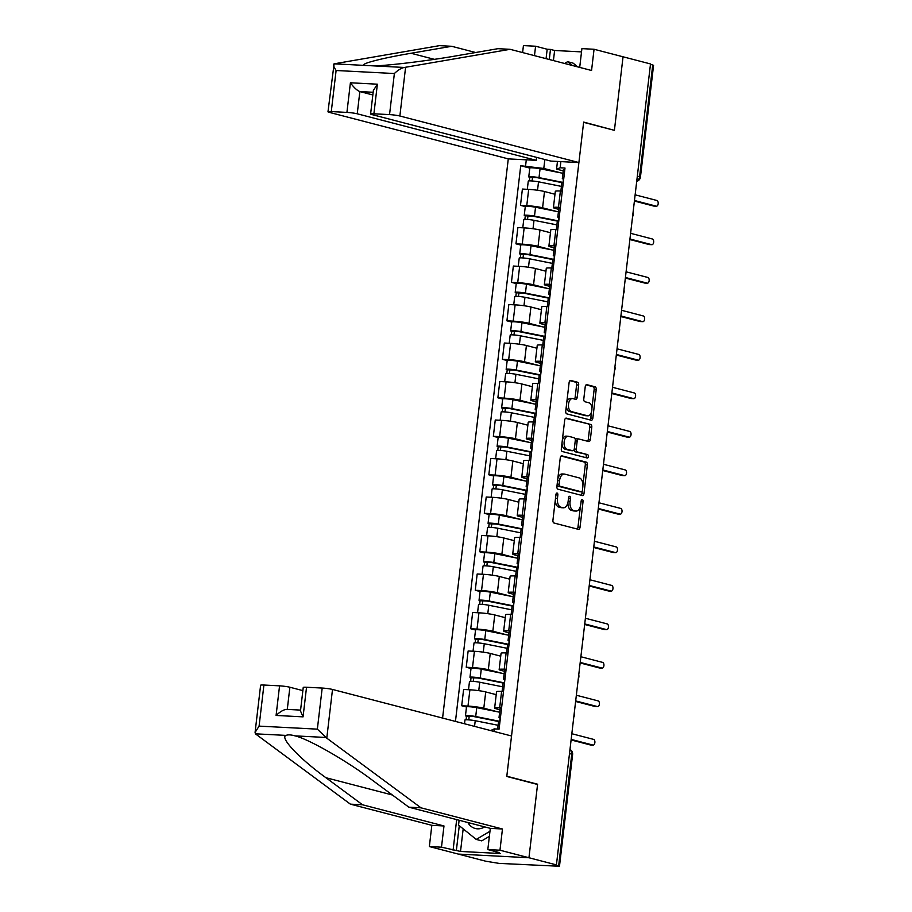 <?xml version="1.0" encoding="UTF-8"?>
<svg xmlns="http://www.w3.org/2000/svg" width="912" height="912" viewBox="0 0 912 912"><rect width="100%" height="100%" fill="white"/><g stroke="black" fill="none" stroke-linecap="round" stroke-linejoin="round"><path stroke-width="1.37" d="M557.107 493.05A1.71 0.969 93 0 0 556.993 493.027A1.71 0.969 93 0 0 555.955 494.498L552.934 520.228A2.451 1.379 93 0 0 554.006 523.009L578.39 529.348A2.451 1.379 93 0 0 578.55 529.37A2.451 1.379 93 0 0 580.032 527.273L583.053 501.543A1.71 0.969 93 0 0 582.301 499.594A1.71 0.969 93 0 0 582.198 499.582A1.71 0.969 93 0 0 581.161 501.041L580.762 504.382A7.843 4.423 93 0 1 576.019 511.073A7.843 4.423 93 0 1 575.518 511.005L573.488 510.469A7.843 4.423 93 0 1 570.057 501.6L570.456 498.26A1.71 0.969 93 0 0 569.704 496.322A1.71 0.969 93 0 0 569.59 496.31A1.71 0.969 93 0 0 568.552 497.77L568.165 501.098A7.843 4.423 93 0 1 563.422 507.802A7.843 4.423 93 0 1 562.921 507.722L560.891 507.197A7.843 4.423 93 0 1 557.46 498.317L557.848 494.988A1.71 0.969 93 0 0 557.107 493.05M578.664 385.024A2.451 1.379 93 0 0 577.592 382.242L570.741 380.464A2.451 1.379 93 0 0 570.593 380.441A2.451 1.379 93 0 0 569.111 382.538L565.748 411.118A2.451 1.379 93 0 0 566.819 413.888L591.204 420.227A2.451 1.379 93 0 0 591.364 420.261A2.451 1.379 93 0 0 592.846 418.163L596.209 389.584A2.451 1.379 93 0 0 595.137 386.813L586.872 384.659A2.451 1.379 93 0 0 586.712 384.636A2.451 1.379 93 0 0 585.23 386.734L583.794 398.966A2.451 1.379 93 0 0 584.866 401.736L588.958 402.796A6.555 3.694 93 0 1 591.865 409.841A6.555 3.694 93 0 1 587.864 415.826A6.555 3.694 93 0 1 587.442 415.758L571.379 411.586A6.555 3.694 93 0 1 568.484 404.54A6.555 3.694 93 0 1 572.485 398.555A6.555 3.694 93 0 1 572.907 398.624L575.586 399.319A2.451 1.379 93 0 0 575.746 399.342A2.451 1.379 93 0 0 577.228 397.256L578.664 385.024L576.601 384.91A2.451 1.379 93 0 0 575.529 382.139L569.943 380.692M255.075 732.427L260.615 685.243A7.49 0.707 6.7 0 1 263.91 685.037L259.088 726.123L255.075 732.427L255.394 733.818L350.39 804.156L431.832 825.326L429.347 846.553L458.326 854.088L528.949 857.747L537.59 784.217L506.81 776.215L583.623 122.333L614.403 130.336L623.044 56.795L650.507 63.943L556.423 864.895L554.359 864.781L558.646 865.898L571.767 754.121A4.993 4.093 -75.4 0 0 569.966 749.55M569.498 753.529L572.611 754.486L559.478 866.263L499.012 863.379L485.8 861.224L458.326 854.088L528.949 857.747L556.423 864.895M561.895 455.795A2.451 1.379 93 0 0 561.735 455.772A2.451 1.379 93 0 0 560.253 457.858L556.901 486.438A2.451 1.379 93 0 0 557.973 489.22L582.358 495.558A2.451 1.379 93 0 0 582.517 495.581A2.451 1.379 93 0 0 583.999 493.483L587.362 464.903A2.451 1.379 93 0 0 586.291 462.133L561.575 455.772M561.325 448.784L564.688 420.204A2.451 1.379 93 0 1 566.17 418.106A2.451 1.379 93 0 1 566.318 418.129L590.714 424.468A2.451 1.379 93 0 1 591.785 427.249L590.349 439.481A2.451 1.379 93 0 1 588.867 441.568A2.451 1.379 93 0 1 588.707 441.545L578.812 438.98A2.451 1.379 93 0 0 578.653 438.946A2.451 1.379 93 0 0 577.171 441.043L576.224 449.16A2.451 1.379 93 0 0 577.296 451.93L587.59 454.609A1.71 0.969 93 0 1 588.343 456.456A1.71 0.969 93 0 1 587.305 458.018A1.71 0.969 93 0 1 587.191 457.995L562.396 451.554A2.451 1.379 93 0 1 561.325 448.784M357.242 113.795A7.49 0.707 -173.3 0 0 346.925 112.404L350.402 82.787C353.867 87.518 357.014 90.448 359.852 91.588L357.242 113.795L536.279 160.341L508.28 158.882L442.582 718.075M650.461 64.353L653.573 65.311L640.441 177.088L639.597 176.723L652.73 64.946M559.478 866.263L558.646 865.898M499.936 709.753L496.573 708.886A11.48 1.094 6.7 0 1 494.635 708.031A11.48 1.094 6.7 0 1 499.685 707.723L501.589 707.826M496.208 694.659L485.72 691.934A11.48 1.094 -173.3 0 0 469.897 689.791L467.981 706.082A11.48 1.094 6.7 0 1 483.805 708.225L497.656 711.816M467.981 706.082L461.7 705.751L466.488 706.994M503.504 691.535L501.6 691.433A11.48 1.094 -173.3 0 0 496.55 691.752L494.635 708.031M469.897 689.791L463.615 689.461L461.7 705.751M504.45 671.266L501.087 670.388A11.48 1.094 6.7 0 1 499.16 669.545A11.48 1.094 6.7 0 1 504.211 669.226L506.103 669.328M471.014 668.507L466.226 667.253L472.507 667.584A11.48 1.094 6.7 0 1 488.319 669.727L502.17 673.33M508.018 653.038L506.126 652.946A11.48 1.094 -173.3 0 0 501.076 653.254L499.16 669.545M500.734 656.173L490.234 653.437A11.48 1.094 -173.3 0 0 474.411 651.293L468.141 650.974L466.226 667.253M508.976 632.768L505.613 631.891A11.48 1.094 6.7 0 1 503.675 631.047A11.48 1.094 6.7 0 1 508.736 630.739L510.629 630.83M475.54 630.01L470.74 628.767L477.022 629.086A11.48 1.094 6.7 0 1 492.845 631.229L506.696 634.832M512.544 614.551L510.64 614.449A11.48 1.094 -173.3 0 0 505.59 614.756L503.675 631.047M504.416 617.458L494.76 614.95A11.48 1.094 -173.3 0 0 478.937 612.807L472.655 612.476L470.74 628.767M513.502 594.282L510.127 593.404A11.48 1.094 6.7 0 1 508.201 592.549A11.48 1.094 6.7 0 1 513.251 592.241L515.155 592.344M480.054 591.523L475.266 590.269L481.547 590.6A11.48 1.094 6.7 0 1 497.371 592.743L511.222 596.345M517.07 576.053L515.166 575.962A11.48 1.094 -173.3 0 0 510.116 576.27L508.201 592.549M509.774 579.177L499.286 576.452A11.48 1.094 -173.3 0 0 483.463 574.309L477.181 573.99L475.266 590.269M518.016 555.784L514.653 554.906A11.48 1.094 6.7 0 1 512.726 554.063A11.48 1.094 6.7 0 1 517.777 553.755L519.669 553.846M484.58 553.025L479.792 551.783L486.073 552.102A11.48 1.094 6.7 0 1 501.885 554.245L515.736 557.848M521.584 537.567L519.692 537.464A11.48 1.094 -173.3 0 0 514.642 537.772L512.726 554.063M514.3 540.691L503.8 537.966A11.48 1.094 -173.3 0 0 487.977 535.823L481.707 535.492L479.792 551.783M522.542 517.286L519.179 516.42A11.48 1.094 6.7 0 1 517.241 515.565A11.48 1.094 6.7 0 1 522.302 515.257L524.195 515.36M489.106 514.528L484.306 513.285L490.588 513.616A11.48 1.094 6.7 0 1 506.411 515.759L520.262 519.35M526.11 499.069L524.206 498.967A11.48 1.094 -173.3 0 0 519.156 499.286L517.241 515.565M517.982 501.976L508.326 499.468A11.48 1.094 -173.3 0 0 492.503 497.325L486.221 497.006L484.306 513.285M527.068 478.8L523.693 477.922A11.48 1.094 6.7 0 1 521.767 477.079A11.48 1.094 6.7 0 1 526.817 476.759L528.721 476.862M493.62 476.041L488.832 474.799L495.113 475.118A11.48 1.094 6.7 0 1 510.937 477.261L524.788 480.863M530.624 460.583L528.732 460.48A11.48 1.094 -173.3 0 0 523.682 460.788L521.767 477.079M523.34 463.706L512.84 460.97A11.48 1.094 -173.3 0 0 497.029 458.839L490.747 458.508L488.832 474.799M531.582 440.302L528.219 439.436A11.48 1.094 6.7 0 1 526.292 438.581A11.48 1.094 6.7 0 1 531.343 438.273L533.235 438.364M498.146 437.543L493.358 436.301L499.639 436.631A11.48 1.094 6.7 0 1 515.451 438.763L529.302 442.366M535.15 422.085L533.258 421.982A11.48 1.094 -173.3 0 0 528.208 422.302L526.292 438.581M527.866 425.209L517.366 422.484A11.48 1.094 -173.3 0 0 501.543 420.341L495.262 420.01L493.358 436.301M536.108 401.816L532.745 400.938A11.48 1.094 6.7 0 1 530.807 400.094A11.48 1.094 6.7 0 1 535.868 399.775L537.761 399.878M502.66 399.057L497.872 397.803L504.154 398.134A11.48 1.094 6.7 0 1 519.977 400.277L533.828 403.879M539.676 383.587L537.772 383.496A11.48 1.094 -173.3 0 0 532.722 383.804L530.807 400.094M532.38 386.722L521.892 383.986A11.48 1.094 -173.3 0 0 506.069 381.843L499.787 381.524L497.872 397.803M540.634 363.318L537.259 362.44A11.48 1.094 6.7 0 1 535.333 361.597A11.48 1.094 6.7 0 1 540.383 361.289L542.287 361.38M507.186 360.559L502.398 359.317L508.679 359.636A11.48 1.094 6.7 0 1 524.503 361.779L538.354 365.381M544.19 345.101L542.298 344.998A11.48 1.094 -173.3 0 0 537.248 345.306L535.333 361.597M536.906 348.224L526.406 345.5A11.48 1.094 -173.3 0 0 510.595 343.357L504.313 343.026L502.398 359.317M545.148 324.832L541.785 323.954A11.48 1.094 6.7 0 1 539.858 323.099A11.48 1.094 6.7 0 1 544.909 322.791L546.801 322.894M511.712 322.061L506.924 320.819L513.194 321.149A11.48 1.094 6.7 0 1 529.017 323.293L542.868 326.895M548.716 306.603L546.824 306.512A11.48 1.094 -173.3 0 0 541.774 306.82L539.858 323.099M541.432 309.727L530.932 307.002A11.48 1.094 -173.3 0 0 515.109 304.859L508.828 304.54L506.924 320.819M549.674 286.334L546.311 285.456A11.48 1.094 6.7 0 1 544.373 284.612A11.48 1.094 6.7 0 1 549.434 284.305L551.327 284.396M516.226 283.575L511.438 282.332L517.72 282.652A11.48 1.094 6.7 0 1 533.543 284.795L547.394 288.397M553.242 268.117L551.338 268.014A11.48 1.094 -173.3 0 0 546.288 268.322L544.373 284.612M545.946 271.24L535.458 268.516A11.48 1.094 -173.3 0 0 519.635 266.372L513.353 266.042L511.438 282.332M554.2 247.836L550.825 246.97A11.48 1.094 6.7 0 1 548.899 246.115A11.48 1.094 6.7 0 1 553.949 245.807L555.853 245.909M520.752 245.077L515.964 243.835L522.245 244.165A11.48 1.094 6.7 0 1 538.069 246.308L551.92 249.899M557.756 229.619L555.864 229.516A11.48 1.094 -173.3 0 0 550.814 229.835L548.899 246.115M550.472 232.742L539.972 230.018A11.48 1.094 -173.3 0 0 524.161 227.875L517.879 227.555L515.964 243.835M558.714 209.35L555.351 208.472A11.48 1.094 6.7 0 1 553.424 207.628A11.48 1.094 6.7 0 1 558.475 207.309L560.367 207.412M525.278 206.591L520.49 205.348L526.76 205.667A11.48 1.094 6.7 0 1 542.583 207.811L556.434 211.413M562.282 191.121L560.39 191.03A11.48 1.094 -173.3 0 0 555.328 191.338L553.424 207.628M554.986 194.256L544.498 191.52A11.48 1.094 -173.3 0 0 528.675 189.388L522.394 189.058L520.49 205.348M490.61 730.558L494.247 728.893L499.081 729.144L564.995 168.036L560.162 167.785L556.559 169.119L557.46 161.435M544.84 159.52L543.791 168.458L520.729 165.733L455.453 721.415M525.563 165.984L526.292 159.817M560.88 161.618L560.162 167.785M494.247 728.893L493.939 731.424M537.59 784.217L536.37 784.149M563.24 170.852L556.559 169.119M543.791 168.458L560.96 172.915M529.792 168.093L520.729 165.733M555.305 500.004A7.843 4.423 93 0 0 558.828 507.095L560.891 507.197M563.422 507.802L561.359 507.699A7.843 4.423 93 0 1 560.857 507.619L558.828 507.095M567.925 502.523A7.843 4.423 93 0 0 571.425 510.367L573.488 510.469M576.019 511.073L573.967 510.971A7.843 4.423 93 0 1 573.466 510.891L571.425 510.367M577.136 529.017A2.451 1.379 93 0 0 577.969 527.17L580.442 506.103M582.916 485.024L585.299 464.801A2.451 1.379 93 0 0 584.227 462.031L561.085 456.011M581.104 495.227A2.451 1.379 93 0 0 581.936 493.381L582.209 491.101M559.113 484.272A1.71 0.969 93 0 0 559.865 486.21L581.263 491.773A1.71 0.969 93 0 0 581.377 491.796A1.71 0.969 93 0 0 582.415 490.325L582.825 486.814A7.843 4.423 93 0 0 579.405 477.945L564.767 474.137A7.843 4.423 93 0 0 564.266 474.058A7.843 4.423 93 0 0 559.523 480.761L559.113 484.272L557.164 484.169M557.072 485.002A1.71 0.969 93 0 0 557.802 486.107L559.865 486.21M579.428 491.682A1.71 0.969 93 0 1 579.314 491.693A1.71 0.969 93 0 1 579.211 491.671L557.802 486.107M564.266 474.058L562.202 473.955A7.843 4.423 93 0 0 557.779 478.925M565.52 418.346L590.714 424.468M587.453 441.226A2.451 1.379 93 0 0 588.286 439.367L589.722 427.135A2.451 1.379 93 0 0 588.65 424.365M578.493 438.957L576.76 438.866A2.451 1.379 93 0 0 576.601 438.843A2.451 1.379 93 0 0 575.312 440.097M574.138 449.513A2.451 1.379 93 0 0 575.233 451.828L587.59 454.609M585.8 457.642A1.71 0.969 93 0 0 586.291 455.84A1.71 0.969 93 0 0 585.527 454.507M568.552 436.301A6.555 3.694 93 0 0 568.13 436.244A6.555 3.694 93 0 0 564.129 442.217A6.555 3.694 93 0 0 567.025 449.263L572.69 450.733A2.451 1.379 93 0 0 572.839 450.756A2.451 1.379 93 0 0 574.321 448.67L575.278 440.553A2.451 1.379 93 0 0 574.207 437.771L568.552 436.301M566.489 436.198A6.555 3.694 93 0 0 566.067 436.13A6.555 3.694 93 0 0 562.271 440.724M562.031 442.776A6.555 3.694 93 0 0 564.973 449.16L567.025 449.263M570.946 450.642A2.451 1.379 93 0 1 570.787 450.653A2.451 1.379 93 0 1 570.627 450.631L564.973 449.16M574.332 399A2.451 1.379 93 0 0 575.164 397.142L576.601 384.91M570.844 398.521A6.555 3.694 93 0 0 570.422 398.453A6.555 3.694 93 0 0 566.762 402.477M566.386 405.692A6.555 3.694 93 0 0 569.327 411.483L571.379 411.586M587.864 415.826L585.8 415.712A6.555 3.694 93 0 1 585.379 415.655L569.327 411.483M591.899 408.587L594.145 389.481A2.451 1.379 93 0 0 593.074 386.699L586.063 384.875M589.961 419.908A2.451 1.379 93 0 0 590.794 418.061L591.523 411.802M498.83 721.574A11.731 1.117 -173.3 0 0 497.644 721.324L473.602 716.513L466.511 716.239A6.236 0.593 -173.3 0 1 465.462 715.783L466.499 706.891A6.236 0.593 -173.3 0 1 470.159 706.789A6.236 0.593 -173.3 0 1 476.759 707.644L499.639 712.215M499.993 721.381A14.98 1.425 -173.3 0 0 499.753 721.335L475.711 716.524A6.236 0.593 -173.3 0 0 469.11 715.669A6.236 0.593 -173.3 0 0 465.462 715.783M468.779 719.876L469.224 716.057M498.112 725.291L475.22 720.719A6.236 0.593 -173.3 0 0 468.62 719.864A6.236 0.593 -173.3 0 0 464.96 719.978L464.516 723.775M466.089 719.773L466.511 716.239M497.667 729.064L498.522 721.711A6.236 0.593 6.7 0 1 499.981 721.506M590.645 744.956A2.873 1.619 -87 0 1 590.463 744.956A2.873 1.619 -87 0 1 590.269 744.933L571.094 739.951M500.369 718.166L499.343 717.755A6.236 0.593 6.7 0 1 499.024 717.516A6.236 0.593 6.7 0 1 500.471 717.311M499.024 717.516L500.061 708.635A6.236 0.593 6.7 0 1 501.509 708.43M571.163 739.404L592.948 745.07A2.873 1.619 93 0 0 593.131 745.104A2.873 1.619 93 0 0 594.886 742.482A2.873 1.619 93 0 0 593.621 739.393L571.824 733.727M503.356 683.077A11.731 1.117 -173.3 0 0 502.17 682.826L478.127 678.026L471.025 677.741A6.236 0.593 -173.3 0 1 469.976 677.285L471.025 668.405A6.236 0.593 -173.3 0 1 474.673 668.291A6.236 0.593 -173.3 0 1 481.274 669.157L504.165 673.729M504.518 682.883A14.98 1.425 -173.3 0 0 504.279 682.837L480.236 678.038A6.236 0.593 -173.3 0 0 473.636 677.171A6.236 0.593 -173.3 0 0 469.976 677.285M473.294 681.378L473.75 677.57M502.626 686.804L479.746 682.233A6.236 0.593 -173.3 0 0 473.146 681.367A6.236 0.593 -173.3 0 0 469.486 681.481L468.517 689.723M496.208 694.613L495.364 694.442M470.615 681.275L471.025 677.741M507.87 644.59A11.731 1.117 -173.3 0 0 506.684 644.339L482.642 639.529L475.551 639.255A6.236 0.593 -173.3 0 1 474.502 638.788L475.551 629.907A6.236 0.593 -173.3 0 1 479.199 629.793A6.236 0.593 -173.3 0 1 485.8 630.659L508.691 635.231M509.033 644.396A14.98 1.425 -173.3 0 0 508.793 644.351L484.762 639.54A6.236 0.593 -173.3 0 0 478.162 638.685A6.236 0.593 -173.3 0 0 474.502 638.788M477.82 642.892L478.264 639.073M507.152 648.307L484.261 643.735A6.236 0.593 -173.3 0 0 477.66 642.88A6.236 0.593 -173.3 0 0 474.012 642.983L473.043 651.225M500.734 656.116L499.89 655.956M475.141 642.778L475.551 639.255M326.781 738.161L317.353 729.144L322.187 688.058A7.49 0.707 6.7 0 1 332.504 689.449L326.781 738.161L421.013 807.827L502.455 828.997L499.97 850.212L528.949 857.747L537.567 784.468L506.776 776.465L511.529 735.995L332.504 689.449M463.171 828.86L460.526 851.443L500.255 853.507L496.117 852.424L499.411 852.595L487.817 849.585L490.314 828.358L408.872 807.188L372.256 780.125C346.891 760.939 308.45 738.914 295.009 735.87L294.109 735.619M408.872 807.188L421.013 807.827M487.817 849.585L499.97 850.212M490.314 828.358L502.455 828.997M263.91 685.037L279.562 685.847A7.49 0.707 6.7 0 1 289.879 687.238L287.28 709.399C284.327 709.251 280.6 711.257 276.085 715.453L279.562 685.847M302.864 690.623L289.879 687.238M460.526 851.443L441.488 847.18L429.347 846.553M431.832 825.326L443.984 825.964L441.488 847.18M350.39 804.156L362.543 804.783L443.984 825.964M325.664 737.455L295.009 735.87C290.996 734.73 287.998 734.582 286.049 735.403C279.437 737.409 299.284 758.465 325.926 777.719L362.543 804.783M306.535 687.249L303.058 716.855L300.481 710.961L303.24 687.443A7.49 0.707 6.7 0 1 306.535 687.249L322.187 688.058M453.082 850.189L456.673 819.614M496.117 852.424L496.196 851.762M459.272 825.702L456.376 850.36M475.654 52.52L451.645 46.284L439.504 45.646L334.1 63.829L327.978 111.788A7.49 0.707 -173.3 0 0 329.243 112.347L508.28 158.882M451.645 46.284L411.038 53.272C381.547 58.197 358.519 64.239 364.754 65.413L365.085 65.516M546.071 58.653L547.177 49.248L535.583 46.227L534.478 55.643M535.583 46.227L523.431 45.6L522.61 52.565M578.903 162.553L399.866 116.006A7.49 0.707 -173.3 0 0 389.549 114.604L373.897 113.795A7.49 0.707 -173.3 0 0 370.603 114A7.49 0.707 -173.3 0 0 371.868 114.559L550.894 161.093L578.903 162.553L583.657 122.083L613.206 130.017M581.525 51.893L554.61 50.491L550.472 49.419L549.286 59.497M389.549 114.604L394.372 73.53C398.008 70.053 401.337 68.035 404.369 67.465L510.116 49.316L591.557 70.486L594.054 49.259L581.902 48.632L579.701 67.397M594.054 49.259L623.044 56.795L614.437 130.085M547.177 49.248L550.472 49.419M510.116 49.316L497.975 48.678L457.357 55.666C429.153 60.671 387.532 65.744 373.715 65.881L404.369 67.465M346.925 112.404L331.284 111.583A7.49 0.707 -173.3 0 0 327.978 111.788M536.621 157.388L536.279 160.341M373.156 92.283L359.852 91.588L372.837 94.962M394.372 73.53L336.106 70.498C333.61 66.713 332.948 64.49 334.1 63.829L373.715 65.881M554.61 50.491L553.424 60.568M370.603 114L373.361 90.493L377.374 84.189L373.897 113.795M467.879 822.533A16.222 13.315 -75.4 0 0 477.478 828.826A16.222 13.315 -75.4 0 0 484.648 826.888M489.368 836.361L481.753 840.864L476.235 839.428L458.542 825.109L459.112 820.253M489.961 831.299L476.235 839.428M564.585 63.475L567.595 61.697L573.112 63.133L577.775 66.895M567.595 61.697L572.257 65.459M502.079 691.467L503.048 683.225A6.236 0.593 6.7 0 1 504.496 683.008M595.171 706.458A2.873 1.619 -87 0 1 594.977 706.469A2.873 1.619 -87 0 1 594.795 706.435L575.62 701.453M504.895 679.679L503.869 679.258A6.236 0.593 6.7 0 1 503.538 679.03A6.236 0.593 6.7 0 1 504.997 678.824M503.538 679.03L504.587 670.149A6.236 0.593 6.7 0 1 506.035 669.932M575.689 700.918L597.474 706.572A2.873 1.619 93 0 0 597.656 706.606A2.873 1.619 93 0 0 599.412 703.984A2.873 1.619 93 0 0 598.135 700.906L576.35 695.24M506.605 652.969L507.574 644.727A6.236 0.593 6.7 0 1 509.021 644.522M599.686 667.96A2.873 1.619 -87 0 1 599.503 667.972A2.873 1.619 -87 0 1 599.321 667.949L580.146 662.956M509.409 641.182L508.383 640.771A6.236 0.593 6.7 0 1 508.064 640.532A6.236 0.593 6.7 0 1 509.512 640.327M508.064 640.532L509.113 631.651A6.236 0.593 6.7 0 1 510.56 631.446M580.203 662.42L602 668.086A2.873 1.619 93 0 0 602.182 668.108A2.873 1.619 93 0 0 603.926 665.498A2.873 1.619 93 0 0 602.661 662.408L580.876 656.743M512.396 606.092A11.731 1.117 -173.3 0 0 511.21 605.842L487.168 601.042L480.077 600.757A6.236 0.593 -173.3 0 1 479.028 600.301L480.065 591.421A6.236 0.593 -173.3 0 1 483.725 591.307A6.236 0.593 -173.3 0 1 490.325 592.162L513.205 596.744M513.559 605.899A14.98 1.425 -173.3 0 0 513.319 605.853L489.277 601.054A6.236 0.593 -173.3 0 0 482.676 600.187A6.236 0.593 -173.3 0 0 479.028 600.301M482.345 604.394L482.79 600.575M511.678 609.82L488.786 605.249A6.236 0.593 -173.3 0 0 482.186 604.382A6.236 0.593 -173.3 0 0 478.526 604.496L477.569 612.739M479.655 604.291L480.077 600.757M516.922 567.606A11.731 1.117 -173.3 0 0 515.736 567.344L491.693 562.544L484.591 562.271A6.236 0.593 -173.3 0 1 483.542 561.803L484.591 552.923A6.236 0.593 -173.3 0 1 488.239 552.809A6.236 0.593 -173.3 0 1 494.84 553.675L517.731 558.247M518.084 567.412A14.98 1.425 -173.3 0 0 517.845 567.355L493.802 562.556A6.236 0.593 -173.3 0 0 487.202 561.701A6.236 0.593 -173.3 0 0 483.542 561.803M486.86 565.896L487.304 562.088M516.192 571.322L493.312 566.751A6.236 0.593 -173.3 0 0 486.712 565.885A6.236 0.593 -173.3 0 0 483.052 565.999L482.083 574.241M509.774 579.131L508.93 578.96M484.181 565.793L484.591 562.271M521.436 529.108A11.731 1.117 -173.3 0 0 520.25 528.857L496.208 524.058L489.117 523.773A6.236 0.593 -173.3 0 1 488.068 523.317L489.117 514.436A6.236 0.593 -173.3 0 1 492.765 514.322A6.236 0.593 -173.3 0 1 499.366 515.177L522.257 519.749M522.599 528.914A14.98 1.425 -173.3 0 0 522.359 528.869L498.328 524.058A6.236 0.593 -173.3 0 0 491.716 523.203A6.236 0.593 -173.3 0 0 488.068 523.317M491.386 527.41L491.83 523.591M520.718 532.836L497.827 528.253A6.236 0.593 -173.3 0 0 491.226 527.398A6.236 0.593 -173.3 0 0 487.578 527.512L486.609 535.754M514.3 540.645L513.456 540.474M488.707 527.307L489.117 523.773M511.13 614.471L512.088 606.241A6.236 0.593 6.7 0 1 513.547 606.024M604.211 629.474A2.873 1.619 -87 0 1 604.029 629.485A2.873 1.619 -87 0 1 603.835 629.451L584.66 624.469M513.935 602.684L512.909 602.273A6.236 0.593 6.7 0 1 512.59 602.045A6.236 0.593 6.7 0 1 514.037 601.829M512.59 602.045L513.627 593.153A6.236 0.593 6.7 0 1 515.075 592.948M584.729 623.922L606.514 629.588A2.873 1.619 93 0 0 606.697 629.622A2.873 1.619 93 0 0 608.452 627A2.873 1.619 93 0 0 607.187 623.911L585.39 618.256M515.645 575.985L516.614 567.743A6.236 0.593 6.7 0 1 518.062 567.538M608.737 590.976A2.873 1.619 -87 0 1 608.543 590.987A2.873 1.619 -87 0 1 608.361 590.965L589.186 585.971M518.461 564.197L517.435 563.787A6.236 0.593 6.7 0 1 517.104 563.548A6.236 0.593 6.7 0 1 518.563 563.342M517.104 563.548L518.153 554.667A6.236 0.593 6.7 0 1 519.601 554.462M589.255 585.436L611.04 591.101A2.873 1.619 93 0 0 611.222 591.124A2.873 1.619 93 0 0 612.978 588.514A2.873 1.619 93 0 0 611.701 585.424L589.916 579.758M520.171 537.487L521.14 529.245A6.236 0.593 6.7 0 1 522.587 529.04M613.252 552.49A2.873 1.619 -87 0 1 613.069 552.49A2.873 1.619 -87 0 1 612.887 552.467L593.712 547.485M522.975 525.7L521.949 525.289A6.236 0.593 6.7 0 1 521.63 525.05A6.236 0.593 6.7 0 1 523.078 524.845M521.63 525.05L522.667 516.169A6.236 0.593 6.7 0 1 524.126 515.964M593.769 546.938L615.566 552.604A2.873 1.619 93 0 0 615.748 552.638A2.873 1.619 93 0 0 617.492 550.016A2.873 1.619 93 0 0 616.227 546.926L594.442 541.261M525.962 490.61A11.731 1.117 -173.3 0 0 524.776 490.36L500.734 485.56L493.643 485.287A6.236 0.593 -173.3 0 1 492.594 484.819L493.631 475.939A6.236 0.593 -173.3 0 1 497.291 475.825A6.236 0.593 -173.3 0 1 503.891 476.691L526.771 481.262M527.125 490.417A14.98 1.425 -173.3 0 0 526.885 490.371L502.843 485.572A6.236 0.593 -173.3 0 0 496.242 484.705A6.236 0.593 -173.3 0 0 492.594 484.819M495.9 488.912L496.356 485.104M525.232 494.338L502.352 489.767A6.236 0.593 -173.3 0 0 495.752 488.9A6.236 0.593 -173.3 0 0 492.092 489.014L491.135 497.257M493.221 488.809L493.643 485.287M524.685 499.001L525.654 490.759A6.236 0.593 6.7 0 1 527.113 490.553M617.777 513.992A2.873 1.619 -87 0 1 617.595 514.003A2.873 1.619 -87 0 1 617.401 513.969L598.226 508.987M527.501 487.213L526.475 486.791A6.236 0.593 6.7 0 1 526.156 486.563A6.236 0.593 6.7 0 1 527.603 486.358M526.156 486.563L527.193 477.683A6.236 0.593 6.7 0 1 528.641 477.466M598.295 508.451L620.08 514.117A2.873 1.619 93 0 0 620.263 514.14A2.873 1.619 93 0 0 622.018 511.518A2.873 1.619 93 0 0 620.753 508.44L598.956 502.774M530.488 452.124A11.731 1.117 -173.3 0 0 529.291 451.873L505.259 447.062L498.157 446.789A6.236 0.593 -173.3 0 1 497.108 446.333L498.157 437.441A6.236 0.593 -173.3 0 1 501.805 437.338A6.236 0.593 -173.3 0 1 508.406 438.193L531.297 442.765M531.65 451.93A14.98 1.425 -173.3 0 0 531.411 451.885L507.368 447.074A6.236 0.593 -173.3 0 0 500.768 446.219A6.236 0.593 -173.3 0 0 497.108 446.333M500.426 450.425L500.87 446.606M529.758 455.84L506.878 451.269A6.236 0.593 -173.3 0 0 500.278 450.414A6.236 0.593 -173.3 0 0 496.618 450.528L495.649 458.759M523.34 463.649L522.496 463.49M497.747 450.323L498.157 446.789M529.211 460.503L530.18 452.261A6.236 0.593 6.7 0 1 531.628 452.056M622.303 475.505A2.873 1.619 -87 0 1 622.109 475.505A2.873 1.619 -87 0 1 621.927 475.483L602.752 470.501M532.027 448.715L531.001 448.305A6.236 0.593 6.7 0 1 530.67 448.066A6.236 0.593 6.7 0 1 532.129 447.86M530.67 448.066L531.719 439.185A6.236 0.593 6.7 0 1 533.167 438.98M602.821 469.954L624.606 475.619A2.873 1.619 93 0 0 624.788 475.654A2.873 1.619 93 0 0 626.544 473.032A2.873 1.619 93 0 0 625.267 469.942L603.482 464.276M535.002 413.626A11.731 1.117 -173.3 0 0 533.816 413.375L509.774 408.576L502.683 408.291A6.236 0.593 -173.3 0 1 501.634 407.835L502.683 398.954A6.236 0.593 -173.3 0 1 506.331 398.84A6.236 0.593 -173.3 0 1 512.932 399.707L535.823 404.278M536.165 413.432A14.98 1.425 -173.3 0 0 535.925 413.387L511.883 408.587A6.236 0.593 -173.3 0 0 505.282 407.721A6.236 0.593 -173.3 0 0 501.634 407.835M504.952 411.928L505.396 408.12M534.284 417.354L511.393 412.783A6.236 0.593 -173.3 0 0 504.792 411.916A6.236 0.593 -173.3 0 0 501.144 412.03L500.175 420.272M527.866 425.163L527.022 424.992M502.273 411.825L502.683 408.291M533.737 422.005L534.706 413.774A6.236 0.593 6.7 0 1 536.153 413.558M626.818 437.008A2.873 1.619 -87 0 1 626.635 437.019A2.873 1.619 -87 0 1 626.453 436.985L607.278 432.003M536.541 410.229L535.515 409.807A6.236 0.593 6.7 0 1 535.196 409.579A6.236 0.593 6.7 0 1 536.644 409.363M535.196 409.579L536.233 400.699A6.236 0.593 6.7 0 1 537.692 400.482M607.335 431.467L629.12 437.122A2.873 1.619 93 0 0 629.314 437.156A2.873 1.619 93 0 0 631.058 434.534A2.873 1.619 93 0 0 629.793 431.456L608.008 425.79M539.528 375.14A11.731 1.117 -173.3 0 0 538.342 374.878L514.3 370.078L507.209 369.805A6.236 0.593 -173.3 0 1 506.16 369.337L507.197 360.457A6.236 0.593 -173.3 0 1 510.857 360.343A6.236 0.593 -173.3 0 1 517.457 361.209L540.337 365.78M540.691 374.946A14.98 1.425 -173.3 0 0 540.451 374.889L516.409 370.09A6.236 0.593 -173.3 0 0 509.808 369.235A6.236 0.593 -173.3 0 0 506.16 369.337M509.466 373.441L509.922 369.622M538.798 378.856L515.918 374.285A6.236 0.593 -173.3 0 0 509.318 373.43A6.236 0.593 -173.3 0 0 505.658 373.532L504.689 381.775M532.391 386.665L531.548 386.494M506.787 373.327L507.209 369.805M538.251 383.519L539.22 375.277A6.236 0.593 6.7 0 1 540.679 375.071M631.343 398.51A2.873 1.619 -87 0 1 631.161 398.521A2.873 1.619 -87 0 1 630.967 398.498L611.792 393.505M541.067 371.731L540.041 371.321A6.236 0.593 6.7 0 1 539.722 371.081A6.236 0.593 6.7 0 1 541.169 370.876M539.722 371.081L540.759 362.201A6.236 0.593 6.7 0 1 542.207 361.996M611.861 392.969L633.646 398.635A2.873 1.619 93 0 0 633.829 398.658A2.873 1.619 93 0 0 635.584 396.047A2.873 1.619 93 0 0 634.319 392.958L612.522 387.292M544.054 336.642A11.731 1.117 -173.3 0 0 542.857 336.391L518.825 331.592L511.723 331.307A6.236 0.593 -173.3 0 1 510.674 330.851L511.723 321.97A6.236 0.593 -173.3 0 1 515.371 321.856A6.236 0.593 -173.3 0 1 521.972 322.711L544.863 327.283M545.216 336.448A14.98 1.425 -173.3 0 0 544.977 336.403L520.934 331.603A6.236 0.593 -173.3 0 0 514.334 330.737A6.236 0.593 -173.3 0 0 510.674 330.851M513.992 334.943L514.436 331.124M543.324 340.37L520.444 335.798A6.236 0.593 -173.3 0 0 513.844 334.932A6.236 0.593 -173.3 0 0 510.184 335.046L509.215 343.288M536.906 348.179L536.062 348.008M511.313 334.841L511.723 331.307M542.777 345.021L543.746 336.79A6.236 0.593 6.7 0 1 545.194 336.574M635.869 360.023A2.873 1.619 -87 0 1 635.675 360.035A2.873 1.619 -87 0 1 635.493 360.001L616.318 355.019M545.593 333.233L544.567 332.823A6.236 0.593 6.7 0 1 544.236 332.595A6.236 0.593 6.7 0 1 545.684 332.378M544.236 332.595L545.285 323.703A6.236 0.593 6.7 0 1 546.733 323.498M616.387 354.472L638.172 360.137A2.873 1.619 93 0 0 638.354 360.172A2.873 1.619 93 0 0 640.11 357.55A2.873 1.619 93 0 0 638.833 354.46L617.048 348.806M548.568 298.144A11.731 1.117 -173.3 0 0 547.382 297.893L523.34 293.094L516.249 292.82A6.236 0.593 -173.3 0 1 515.2 292.353L516.238 283.472A6.236 0.593 -173.3 0 1 519.897 283.358A6.236 0.593 -173.3 0 1 526.498 284.225L549.389 288.796M549.731 297.962A14.98 1.425 -173.3 0 0 549.491 297.905L525.449 293.105A6.236 0.593 -173.3 0 0 518.848 292.239A6.236 0.593 -173.3 0 0 515.2 292.353M518.518 296.446L518.962 292.638M547.85 301.872L524.959 297.301A6.236 0.593 -173.3 0 0 518.358 296.434A6.236 0.593 -173.3 0 0 514.71 296.548L513.741 304.79M541.432 309.681L540.588 309.51M515.839 296.343L516.249 292.82M547.303 306.535L548.272 298.292A6.236 0.593 6.7 0 1 549.719 298.087M640.384 321.526A2.873 1.619 -87 0 1 640.201 321.537A2.873 1.619 -87 0 1 640.019 321.514L620.844 316.521M550.107 294.747L549.081 294.337A6.236 0.593 6.7 0 1 548.762 294.097A6.236 0.593 6.7 0 1 550.21 293.892M548.762 294.097L549.799 285.217A6.236 0.593 6.7 0 1 551.258 285.011M620.901 315.985L642.686 321.651A2.873 1.619 93 0 0 642.88 321.674A2.873 1.619 93 0 0 644.624 319.063A2.873 1.619 93 0 0 643.359 315.974L621.574 310.308M553.094 259.658A11.731 1.117 -173.3 0 0 551.908 259.407L527.866 254.596L520.775 254.323A6.236 0.593 -173.3 0 1 519.726 253.867L520.763 244.975A6.236 0.593 -173.3 0 1 524.423 244.872A6.236 0.593 -173.3 0 1 531.023 245.727L553.903 250.298M554.257 259.464A14.98 1.425 -173.3 0 0 554.017 259.418L529.975 254.608A6.236 0.593 -173.3 0 0 523.374 253.753A6.236 0.593 -173.3 0 0 519.726 253.867M523.032 257.959L523.488 254.14M552.364 263.374L529.484 258.803A6.236 0.593 -173.3 0 0 522.884 257.948A6.236 0.593 -173.3 0 0 519.224 258.062L518.255 266.293M545.957 271.195L545.114 271.024M520.353 257.857L520.775 254.323M551.817 268.037L552.786 259.795A6.236 0.593 6.7 0 1 554.245 259.589M644.909 283.039A2.873 1.619 -87 0 1 644.727 283.039A2.873 1.619 -87 0 1 644.533 283.016L625.358 278.035M554.633 256.249L553.607 255.839A6.236 0.593 6.7 0 1 553.288 255.599A6.236 0.593 6.7 0 1 554.735 255.394M553.288 255.599L554.325 246.719A6.236 0.593 6.7 0 1 555.773 246.514M625.427 277.487L647.212 283.153A2.873 1.619 93 0 0 647.395 283.187A2.873 1.619 93 0 0 649.15 280.565A2.873 1.619 93 0 0 647.885 277.476L626.088 271.81M557.608 221.16A11.731 1.117 -173.3 0 0 556.423 220.909L532.391 216.11L525.289 215.836A6.236 0.593 -173.3 0 1 524.24 215.369L525.289 206.488A6.236 0.593 -173.3 0 1 528.937 206.374A6.236 0.593 -173.3 0 1 535.538 207.241L558.429 211.812M558.782 220.966A14.98 1.425 -173.3 0 0 558.543 220.921L534.5 216.121A6.236 0.593 -173.3 0 0 527.9 215.255A6.236 0.593 -173.3 0 0 524.24 215.369M527.558 219.461L528.002 215.654M556.89 224.888L534.01 220.316A6.236 0.593 -173.3 0 0 527.41 219.45A6.236 0.593 -173.3 0 0 523.75 219.564L522.781 227.806M550.472 232.697L549.628 232.526M524.879 219.359L525.289 215.836M556.343 229.55L557.312 221.308A6.236 0.593 6.7 0 1 558.76 221.103M649.435 244.541A2.873 1.619 -87 0 1 649.241 244.553A2.873 1.619 -87 0 1 649.059 244.519L629.884 239.537M559.159 217.763L558.133 217.341A6.236 0.593 6.7 0 1 557.802 217.113A6.236 0.593 6.7 0 1 559.25 216.908M557.802 217.113L558.851 208.232A6.236 0.593 6.7 0 1 560.299 208.016M629.953 239.001L651.738 244.667A2.873 1.619 93 0 0 651.92 244.69A2.873 1.619 93 0 0 653.676 242.068A2.873 1.619 93 0 0 652.399 238.99L630.614 233.324M562.134 182.674A11.731 1.117 -173.3 0 0 560.948 182.423L536.906 177.612L529.815 177.338A6.236 0.593 -173.3 0 1 528.766 176.882L529.804 167.99A6.236 0.593 -173.3 0 1 533.463 167.888A6.236 0.593 -173.3 0 1 540.064 168.743L562.955 173.314M563.297 182.48A14.98 1.425 -173.3 0 0 563.057 182.434L539.015 177.623A6.236 0.593 -173.3 0 0 532.414 176.768A6.236 0.593 -173.3 0 0 528.766 176.882M532.084 180.975L532.528 177.156M561.416 186.39L538.525 181.819A6.236 0.593 -173.3 0 0 531.924 180.964A6.236 0.593 -173.3 0 0 528.276 181.078L527.307 189.308M554.998 194.199L554.154 194.039M529.405 180.872L529.815 177.338M560.869 191.053L561.838 182.81A6.236 0.593 6.7 0 1 563.285 182.605M653.95 206.044A2.873 1.619 -87 0 1 653.767 206.055A2.873 1.619 -87 0 1 653.585 206.032L634.41 201.05M563.673 179.265L562.647 178.855A6.236 0.593 6.7 0 1 562.328 178.615A6.236 0.593 6.7 0 1 563.776 178.41M562.328 178.615L563.365 169.735A6.236 0.593 6.7 0 1 564.824 169.529M634.467 200.503L656.252 206.169A2.873 1.619 93 0 0 656.446 206.192A2.873 1.619 93 0 0 658.19 203.581A2.873 1.619 93 0 0 656.925 200.492L635.14 194.826M524.161 227.875L522.245 244.165M519.635 266.372L517.72 282.652M515.109 304.859L513.194 321.149M510.595 343.357L508.679 359.636M506.069 381.843L504.154 398.134M501.543 420.341L499.639 436.631M497.029 458.839L495.113 475.118M492.503 497.325L490.588 513.616M487.977 535.823L486.073 552.102M483.463 574.309L481.547 590.6M478.937 612.807L477.022 629.086M474.411 651.293L472.507 667.584M528.675 189.388L526.76 205.667M544.498 191.52L542.583 207.811M539.972 230.018L538.069 246.308M555.864 229.516L553.949 245.807M535.458 268.516L533.543 284.795M551.338 268.014L549.434 284.305M530.932 307.002L529.017 323.293M546.824 306.512L544.909 322.791M526.406 345.5L524.503 361.779M542.298 344.998L540.383 361.289M521.892 383.986L519.977 400.277M537.772 383.496L535.868 399.775M517.366 422.484L515.451 438.763M533.258 421.982L531.343 438.273M512.84 460.97L510.937 477.261M528.732 460.48L526.817 476.759M508.326 499.468L506.411 515.759M524.206 498.967L522.302 515.257M503.8 537.966L501.885 554.245M519.692 537.464L517.777 553.755M499.286 576.452L497.371 592.743M515.166 575.962L513.251 592.241M494.76 614.95L492.845 631.229M510.64 614.449L508.736 630.739M490.234 653.437L488.319 669.727M506.126 652.946L504.211 669.226M485.72 691.934L483.805 708.225M501.6 691.433L499.685 707.723M560.39 191.03L558.475 207.309M637.328 176.13L639.597 176.723A4.993 4.093 -75.4 0 1 636.758 181.043M555.522 498.214L557.46 498.317M560.857 507.619L562.921 507.722M568.507 498.169L570.456 498.26M568.108 501.497L570.057 501.6M573.466 510.891L575.518 511.005M581.115 501.44L583.053 501.543M577.969 527.17L580.032 527.273M555.91 494.885L557.848 494.988M584.227 462.031L586.291 462.133M585.299 464.801L587.362 464.903M581.936 493.381L583.999 493.483M579.211 491.671L581.263 491.773M557.585 480.658L559.523 480.761M589.722 427.135L591.785 427.249M588.286 439.367L590.349 439.481M575.233 440.941L577.171 441.043M574.264 449.057L576.224 449.16M575.233 451.828L577.296 451.93M570.627 450.631L572.69 450.733M575.164 397.142L577.228 397.256M585.379 415.655L587.442 415.758M593.074 386.699L595.137 386.813M594.145 389.481L596.209 389.584M590.794 418.061L592.846 418.163M575.529 382.139L577.592 382.242M499.753 721.335L500.141 718.075M475.711 716.524L476.759 707.644M474.559 726.385L475.22 720.719M592.948 745.07L590.269 744.933M504.279 682.837L504.655 679.577M480.236 678.038L481.274 669.157M478.754 690.669L479.746 682.233M508.793 644.351L509.181 641.09M484.762 639.54L485.8 630.659M483.269 652.171L484.261 643.735M286.049 735.403L255.394 733.818M259.088 726.123L317.353 729.144M303.058 716.855L276.085 715.453M392.377 795.002L325.926 777.719M336.106 70.498L331.284 111.583M350.402 82.787L377.374 84.189M405.589 67.294L399.866 116.006M434.386 59.337L411.038 53.272M597.474 706.572L594.795 706.435M602 668.086L599.321 667.949M513.319 605.853L513.707 602.593M489.277 601.054L490.325 592.162M487.795 613.673L488.786 605.249M517.845 567.355L518.221 564.106M493.802 562.556L494.84 553.675M492.32 575.187L493.312 566.751M522.359 528.869L522.747 525.608M498.328 524.058L499.366 515.177M496.835 536.689L497.827 528.253M606.514 629.588L603.835 629.451M611.04 591.101L608.361 590.965M615.566 552.604L612.887 552.467M526.885 490.371L527.273 487.111M502.843 485.572L503.891 476.691M501.361 498.203L502.352 489.767M620.08 514.117L617.401 513.969M531.411 451.885L531.787 448.624M507.368 447.074L508.406 438.193M505.886 459.705L506.878 451.269M624.606 475.619L621.927 475.483M535.925 413.387L536.313 410.126M511.883 408.587L512.932 399.707M510.401 421.219L511.393 412.783M629.12 437.122L626.453 436.985M540.451 374.889L540.827 371.64M516.409 370.09L517.457 361.209M514.927 382.721L515.918 374.285M633.646 398.635L630.967 398.498M544.977 336.403L545.353 333.142M520.934 331.603L521.972 322.711M519.452 344.223L520.444 335.798M638.172 360.137L635.493 360.001M549.491 297.905L549.879 294.656M525.449 293.105L526.498 284.225M523.967 305.737L524.959 297.301M642.686 321.651L640.019 321.514M554.017 259.418L554.393 256.158M529.975 254.608L531.023 245.727M528.493 267.239L529.484 258.803M647.212 283.153L644.533 283.016M558.543 220.921L558.919 217.66M534.5 216.121L535.538 207.241M533.018 228.752L534.01 220.316M651.738 244.667L649.059 244.519M563.057 182.434L563.445 179.174M539.015 177.623L540.064 168.743M537.533 190.255L538.525 181.819M656.252 206.169L653.585 206.032M573.785 717.117A4.993 4.993 0 0 0 574.218 713.355M578.299 678.619A4.993 4.993 0 0 0 578.744 674.857M582.825 640.133A4.993 4.993 0 0 0 583.27 636.371M587.351 601.635A4.993 4.993 0 0 0 587.784 597.873M591.865 563.137A4.993 4.993 0 0 0 592.31 559.375M596.391 524.651A4.993 4.993 0 0 0 596.836 520.889M600.917 486.153A4.993 4.993 0 0 0 601.35 482.391M605.431 447.667A4.993 4.993 0 0 0 605.876 443.905M609.957 409.169A4.993 4.993 0 0 0 610.402 405.407M614.483 370.682A4.993 4.993 0 0 0 614.916 366.909M618.997 332.185A4.993 4.993 0 0 0 619.442 328.423M623.523 293.687A4.993 4.993 0 0 0 623.968 289.925M628.049 255.2A4.993 4.993 0 0 0 628.482 251.438M632.563 216.703A4.993 4.993 0 0 0 633.008 212.941M636.724 181.351A4.993 4.993 0 0 0 640.441 177.088M572.611 754.486A4.993 4.993 0 0 0 569.977 749.482M579.314 491.693L581.377 491.796M576.601 438.843L578.653 438.946M566.067 436.13L568.13 436.244M570.787 450.653L572.839 450.756M570.422 398.453L572.485 398.555M593.131 745.104L590.463 744.956M300.584 710.095L286.744 709.376M597.656 706.606L594.977 706.469M602.182 668.108L599.503 667.972M606.697 629.622L604.029 629.485M611.222 591.124L608.543 590.987M615.748 552.638L613.069 552.49M620.263 514.14L617.595 514.003M624.788 475.654L622.109 475.505M629.314 437.156L626.635 437.019M633.829 398.658L631.161 398.521M638.354 360.172L635.675 360.035M642.88 321.674L640.201 321.537M647.395 283.187L644.727 283.039M651.92 244.69L649.241 244.553M656.446 206.192L653.767 206.055"/></g></svg>

